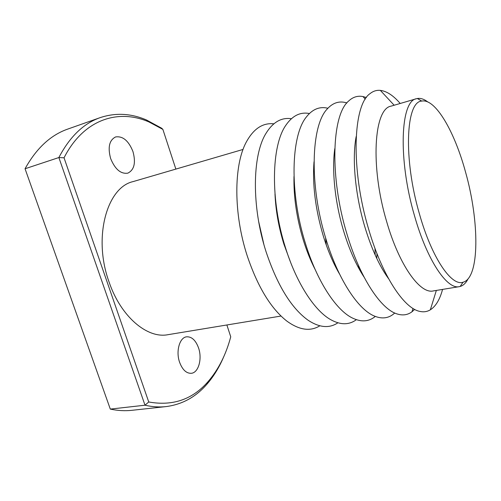<?xml version="1.0" encoding="UTF-8"?>
<svg xmlns="http://www.w3.org/2000/svg" width="501" height="501" viewBox="0 0 501 501"><rect width="100%" height="100%" fill="white"/><g stroke="black" fill="none" stroke-linecap="round" stroke-linejoin="round"><path stroke-width="0.75" d="M132.972 151.596C135.99 162.756 134.268 169.939 127.811 173.158C120.785 174.173 115.067 169.307 110.652 158.566C107.634 147.388 109.274 140.18 115.574 136.948C122.839 135.877 128.638 140.756 132.972 151.596M198.528 347.869C202.385 358.66 198.609 372.669 191.363 373.295C186.403 373.527 182.489 369.87 179.615 362.323C175.657 351.358 179.602 337.486 186.566 336.816C191.689 336.528 195.678 340.21 198.528 347.869M465.623 172.369C454.758 132.039 435.519 98.24 421.736 101.077C405.967 101.509 403.136 158.404 419.437 213.927C431.749 257.783 451.439 286.378 463.005 282.245C479.852 278.08 479.482 221.373 465.623 172.369M468.091 278.819C465.974 282.996 463.331 285.545 460.168 286.459L459.292 286.653C447.111 289.728 427.052 260.276 414.502 215.756C397.832 159.143 400.512 100.695 416.481 98.716L417.352 98.509C420.602 97.964 424.084 99.117 427.804 101.966M243.06 149.436L133.109 181.594C106.963 187.293 92.817 237.368 108.999 281.8C120.847 316.914 147.394 338.858 167.979 334.687L281.017 316.05M273.834 123.816C262.649 122.639 253.393 128.851 246.079 142.459C233.691 165.637 233.46 213.683 247.15 255.61C257.564 286.603 270.765 308.409 286.76 321.028C299.247 330.128 310.276 331.718 319.845 325.813M263.858 244.35L258.654 221.492M290.505 262.086L283.86 244.05C278.688 227.241 275.732 210.545 274.986 193.962M291.382 118.712C281.28 117.24 272.751 122.238 265.78 133.717C252.266 155.705 251.533 206.781 266.012 251.583C277.341 285.432 291.438 308.365 308.303 320.377C319.55 327.704 329.407 328.512 337.874 322.813M315.21 269.632C310.607 260.702 306.618 250.782 303.237 239.86C296.623 217.847 293.536 196.718 293.987 176.465M309.386 113.52C300.281 111.773 292.44 115.681 285.864 125.25C271.348 145.716 270.152 199.73 285.407 247.444C296.204 282.407 313.983 309.9 330.071 319.312C340.141 325.086 348.903 325.218 356.349 319.688M339.615 274.179C333.209 263.282 327.723 250.406 323.164 235.558C315.367 208.986 312.317 184.399 314.014 161.792M346.867 102.924L346.31 102.755C339.133 100.732 332.758 102.824 327.184 109.024C311.065 125.513 309.117 185.082 325.888 238.802C338.012 279.163 357.996 309.411 374.347 316.037C382.05 319.212 388.701 318.335 394.293 313.401L394.725 313.012M364.027 277.034C356.092 264.935 349.297 249.63 343.655 231.124C335 202.542 331.687 170.428 334.781 148.647M366.394 97.545L362.981 96.561C357.62 95.503 352.773 97.056 348.427 101.221C331.712 115.268 329.508 177.448 347.024 234.293C359.793 277.435 380.71 308.935 396.867 313.87C402.585 315.743 407.632 315.041 412.004 311.766L414.653 309.405M388.582 278.713C379.37 266 371.423 248.621 364.741 226.571C355.134 194.469 351.915 158.335 356.186 136.497M400.211 103.475C393.385 95.534 386.759 91.169 380.347 90.38C376.639 90.011 373.207 91.088 370.064 93.612C352.892 104.916 350.543 169.589 368.786 229.646C382.194 275.644 403.919 308.315 419.669 311.359C423.595 312.267 427.153 311.754 430.334 309.818C435.776 306.324 439.853 299.523 442.571 289.409M459.292 286.653L433.221 290.949C420.088 294.156 399.228 265.424 386.703 221.761C370.02 166.276 373.997 108.517 391.118 106.131L416.481 98.716M327.873 108.254C319.669 106.231 312.486 109.155 306.33 117.027C290.943 135.658 289.334 192.503 305.36 243.185C316.826 280.823 335.758 309.737 352.084 317.859C361.039 322.287 368.774 321.811 375.299 316.432M175.864 169.094L162.875 129.402L161.754 128.275L146.53 120.002C131.037 113.351 115.618 112.55 100.269 117.597C83.598 123.371 69.802 136.685 58.867 157.546L25.05 168.756L110.301 409.092L145.014 405.209L58.867 157.546L64.034 157.802L148.741 401.977C172.701 406.28 192.472 399.504 208.047 381.643C218.436 369.594 226.001 354.645 230.742 336.797L226.872 324.974M358.409 267.597L358.484 265.524M359.186 267.096L359.01 268.693M375.218 255.09L374.961 248.327M376.946 253.55L376.79 258.485M326.257 244.97L325.644 238.507M223.621 356.994C219.175 367.477 213.551 376.608 206.756 384.392C195.672 397.093 182.12 404.495 166.1 406.593L131.932 410.313C124.956 411.083 117.748 410.676 110.301 409.092L25.05 168.756C36.441 148.233 50.714 135.001 67.86 129.045L100.269 117.597M166.1 406.593C159.318 407.344 152.291 406.881 145.014 405.209L148.741 401.977M162.875 129.402L148.885 121.918C118.53 108.661 83.805 118.95 64.034 157.802M421.736 101.077L417.352 98.509M346.667 103.168L346.31 102.755M365.304 99.142L362.981 96.561M394.162 105.241L380.347 90.38M436.346 290.436L430.334 309.818M412.981 308.434L412.004 311.766M394.437 312.881L394.293 313.401M463.005 282.245L460.168 286.459M148.885 121.918L146.53 120.002M208.047 381.643L206.756 384.392"/></g></svg>
